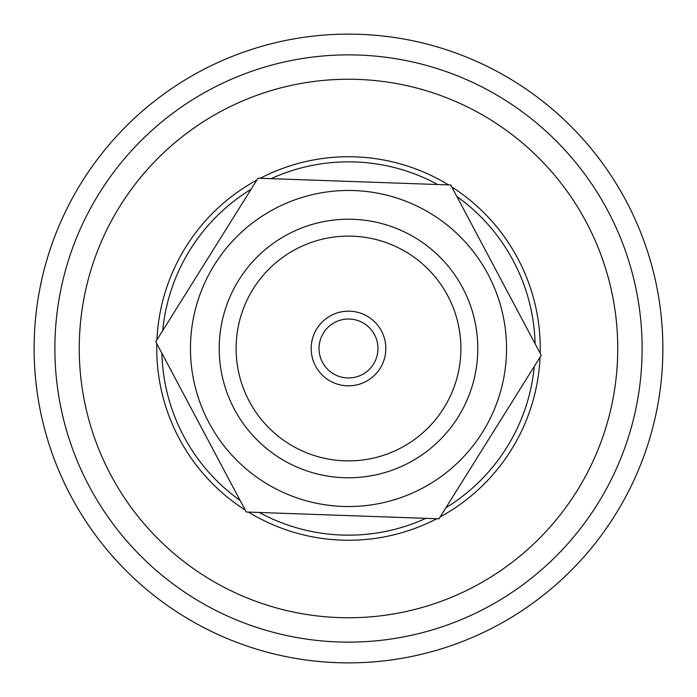 <?xml version="1.0" encoding="UTF-8"?>
<svg xmlns="http://www.w3.org/2000/svg" width="697" height="697" viewBox="0 0 697 697"><rect width="100%" height="100%" fill="white"/><g stroke="black" fill="none" stroke-linecap="round" stroke-linejoin="round"><path stroke-width="1.05" d="M162.697 330.639A186.665 186.665 0 0 1 251.086 189.27M271.072 178.659A186.665 186.665 0 0 1 437.69 184.522M456.875 196.519A186.665 186.665 0 0 1 535.104 343.752M534.303 366.361A186.665 186.665 0 0 1 445.914 507.73M425.928 518.341A186.665 186.665 0 0 1 259.31 512.478M240.125 500.481A186.665 186.665 0 0 1 161.896 353.248M599.533 537.753A314.373 314.373 0 0 1 159.247 599.533A314.373 314.373 0 0 1 97.467 159.247A314.373 314.373 0 0 1 537.753 97.467A314.373 314.373 0 0 1 599.533 537.753M114.038 171.741A293.629 293.629 0 0 1 525.259 114.038A293.629 293.629 0 0 1 582.962 525.259A293.629 293.629 0 0 1 171.741 582.962A293.629 293.629 0 0 1 114.038 171.741M322.476 362.327A29.474 29.474 0 0 1 334.673 322.476A29.474 29.474 0 0 1 374.524 334.673A29.474 29.474 0 0 1 362.327 374.524A29.474 29.474 0 0 1 322.476 362.327M381.468 330.979A37.333 37.333 0 0 0 316.847 328.705A37.333 37.333 0 0 0 347.184 385.807A37.333 37.333 0 0 0 381.468 330.979M401.237 447.753A112.391 112.391 0 0 0 447.753 295.763A112.391 112.391 0 0 0 295.763 249.247A112.391 112.391 0 0 0 249.247 401.237A112.391 112.391 0 0 0 401.237 447.753M438.988 518.803L246.259 512.016L155.771 341.713L258.012 178.197L450.741 184.984L541.229 355.287L438.988 518.803M409.165 462.669A129.285 129.285 0 0 0 462.669 287.835A129.285 129.285 0 0 0 287.835 234.331A129.285 129.285 0 0 0 234.331 409.165A129.285 129.285 0 0 0 409.165 462.669M510.587 133.502A269.251 269.251 0 0 1 563.498 510.587A269.251 269.251 0 0 1 186.413 563.498A269.251 269.251 0 0 1 133.502 186.413A269.251 269.251 0 0 1 510.587 133.502M540.062 357.16A191.753 191.753 0 0 1 440.155 516.93M436.784 518.725A191.753 191.753 0 0 1 248.463 512.095M245.222 510.065A191.753 191.753 0 0 1 156.808 343.665M156.938 339.84A191.753 191.753 0 0 1 256.844 180.07M260.216 178.275A191.753 191.753 0 0 1 448.537 184.905M451.778 186.935A191.753 191.753 0 0 1 540.192 353.335M422.652 488.066A158.045 158.045 0 0 0 432.288 214.502A158.045 158.045 0 0 0 190.56 342.941A158.045 158.045 0 0 0 422.652 488.066"/></g></svg>
